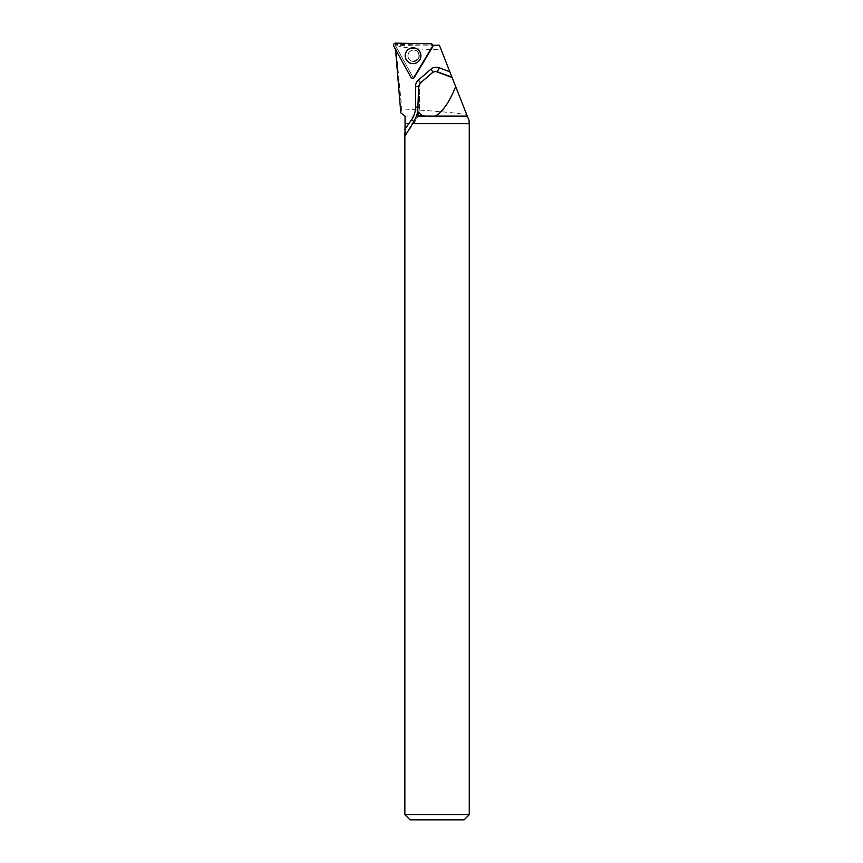 <?xml version="1.0" encoding="UTF-8"?>
<svg xmlns="http://www.w3.org/2000/svg" width="863" height="863" viewBox="0 0 863 863"><rect width="100%" height="100%" fill="white"/><g stroke="black" fill="none" stroke-linecap="round" stroke-linejoin="round"><path stroke-width="0.65" stroke-dasharray="4.32 3.24" d="M408.792 52.826A5.674 5.663 -89 0 0 413.55 61.413A5.674 5.663 -89 0 0 419.31 55.847A5.674 5.663 -89 0 0 408.792 52.826M432.859 45.221L432.784 45.221A1.909 1.909 91 0 1 432.6 46.796L414.38 77.185A1.909 1.909 91 0 1 411.068 77.131L395.491 48.975L395.815 46.257L412.6 76.591A0.787 0.787 -89 0 0 413.97 76.613L432.19 46.235L413.97 76.613A0.787 0.787 91 0 1 412.6 76.591L395.448 45.588A0.787 0.787 91 0 1 396.149 44.412L431.532 45.038A0.787 0.787 91 0 1 432.19 46.235A0.787 0.787 -89 0 0 432.298 45.858L396.7 45.599C405.47 48.145 420.292 49.525 441.166 49.741L466.926 115.178C458.652 112.266 417.314 110.151 401.748 108.803L400.799 112.902M466.926 115.178L467.282 116.084L405.049 116.084M395.804 45.987L401.748 108.803M407.983 55.75A5.674 5.663 91 0 1 413.744 50.076A5.674 5.663 91 0 1 419.31 55.847A5.674 5.663 91 0 1 413.55 61.413A5.674 5.663 91 0 1 407.983 55.75M469.073 120.604L467.282 116.084M469.073 123.485L405.049 123.485M441.166 49.741L439.386 45.221L432.784 45.221M404.855 814.694L469.256 814.694M469.256 123.679L404.855 123.679M410.011 819.85L464.1 819.85M432.298 45.858L432.503 45.221M420.928 55.739A7.843 7.832 -89 0 0 409.191 48.943A7.843 7.832 -89 0 0 409.181 62.524A7.843 7.832 -89 0 0 420.928 55.739A7.745 7.735 91 0 1 413.183 63.484A7.745 7.735 91 0 1 405.448 55.739A7.745 7.735 91 0 1 413.183 47.983A7.745 7.735 91 0 1 420.917 55.739M396.149 44.412L395.556 43.15M430.939 43.765L431.532 45.038M393.744 46.192L395.448 45.588M419.796 59.73A7.745 7.735 91 0 1 406.397 59.493A7.745 7.735 91 0 1 413.301 47.994A7.745 7.735 91 0 1 419.796 59.73M419.698 59.655A7.605 7.594 -89 0 0 413.312 48.134A7.605 7.594 -89 0 0 406.549 59.428A7.605 7.594 -89 0 0 419.698 59.655M418.393 58.662A5.674 5.663 91 0 1 413.442 61.413A5.674 5.663 91 0 1 408.695 52.826A5.674 5.663 91 0 1 413.647 50.076A5.674 5.663 91 0 1 418.393 58.662L413.463 61.413A5.674 5.663 91 0 1 407.897 55.75A5.674 5.663 91 0 1 413.657 50.076A5.674 5.663 91 0 1 419.224 55.847A5.674 5.663 91 0 1 413.463 61.413C420.713 62.158 420.799 49.547 413.657 50.076C418.479 49.676 420.508 57.012 418.382 58.673M405.081 135.869L414.639 122.19L413.604 122.168M405.06 135.912L414.639 122.19A26.3 26.246 -89 0 0 419.386 107.098L419.386 86.332L418.663 86.322M418.199 107.077L419.396 107.098L419.386 86.332A4.121 4.121 91 0 1 420.81 83.226L432.687 72.363M420.13 83.215L433.28 72.363A4.121 4.121 91 0 1 436.042 71.359L433.097 72.05M420.583 82.826L419.396 86.332L418.663 86.343M419.396 107.098C419.353 112.622 417.778 117.648 414.65 122.179L413.97 121.597M405.61 55.739A7.605 7.594 -89 0 0 417.002 62.33A7.605 7.594 -89 0 0 417.002 49.148A7.605 7.594 -89 0 0 405.61 55.739M404.855 132.104L404.855 132.74"/><path stroke-width="1.29" d="M430.939 43.765L395.556 43.15A2.05 2.039 -89 0 0 393.744 46.192L410.896 77.185A2.05 2.039 -89 0 0 414.434 77.249L432.654 46.872A2.05 2.039 -89 0 0 430.939 43.765M406.279 51.672A7.896 7.886 -89 0 0 408.976 62.503A7.896 7.886 -89 0 0 419.796 59.806A7.896 7.886 -89 0 0 417.099 48.964A7.896 7.886 -89 0 0 406.279 51.672M395.534 49.428L400.799 112.902L405.049 116.084L405.06 135.912L412.6 123.679L469.256 123.679L469.256 814.694L404.855 814.694L404.855 132.74M412.6 123.679L416.602 116.084L425.545 116.084L422.201 115.75L417.735 111.51L418.663 86.322L420.13 83.215L432.687 72.363L435.448 71.349L452.093 77.497L439.386 45.221L432.859 45.221M425.545 116.084L467.282 116.084L469.073 120.604L469.256 123.679M412.741 123.485L469.073 123.485M467.282 116.084L432.417 116.084M435.826 115.75C443.075 111.273 449.688 101.554 455.675 86.602L467.153 115.75M455.675 86.602L452.093 77.497M416.602 116.084L422.201 115.75M469.256 814.694L464.1 819.85L410.011 819.85L404.855 814.694M417.735 111.51L416.689 115.75M414.434 77.249L432.654 46.872C433.226 45.2 432.654 44.164 430.939 43.765L395.556 43.15C393.841 43.495 393.226 44.498 393.744 46.192L410.896 77.185C412.05 78.511 413.226 78.533 414.434 77.249M449.86 71.823L439.127 67.767A8.252 8.231 -89 0 0 430.82 69.256L418.35 80.108A8.252 8.231 -89 0 0 415.524 86.343L415.524 107.109A22.168 22.136 91 0 1 411.511 119.828L404.855 129.364M436.807 71.607L451.932 77.098M439.127 67.767L437.422 71.618A4.121 4.121 91 0 0 436.042 71.359L435.448 71.349M430.82 69.256L433.097 72.05M418.35 80.108L420.583 82.826M415.524 86.343L418.663 86.343M415.524 107.109L419.396 107.098M413.97 121.597L411.511 119.828"/></g></svg>
